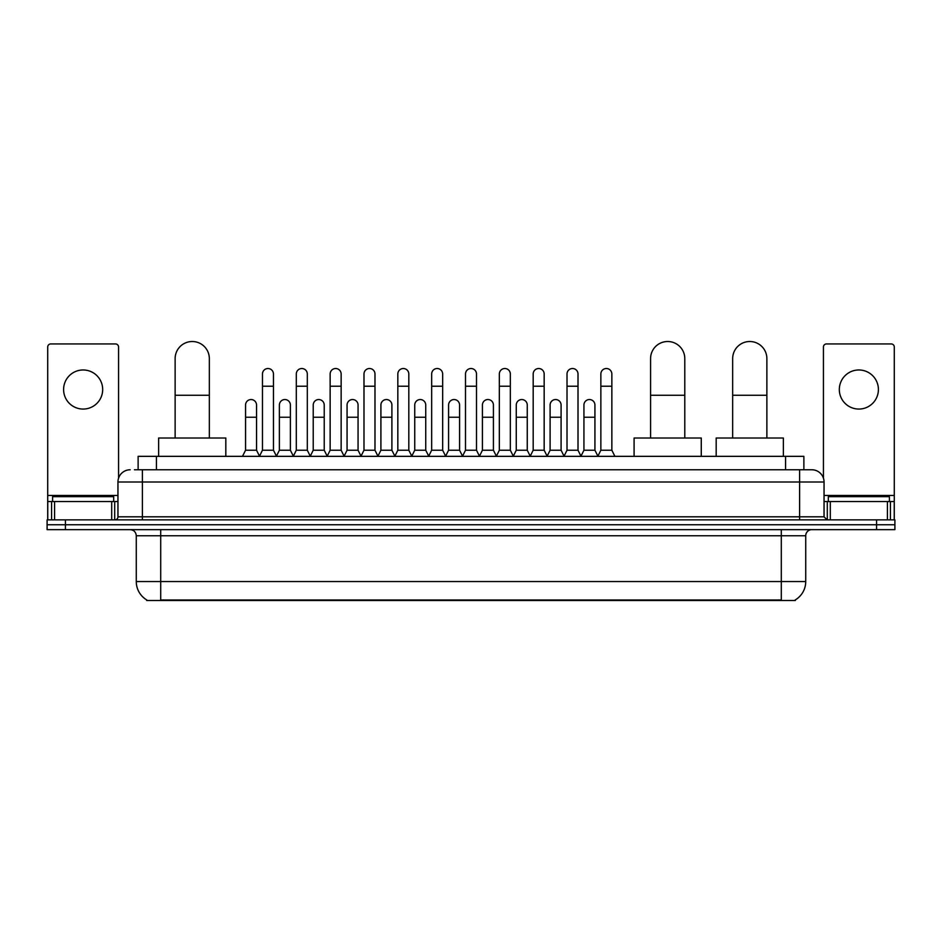<?xml version="1.0" encoding="UTF-8"?>
<svg xmlns="http://www.w3.org/2000/svg" width="942" height="942" viewBox="0 0 942 942"><rect width="100%" height="100%" fill="white"/><g stroke="black" fill="none" stroke-linecap="round" stroke-linejoin="round"><path stroke-width="1.41" d="M138.121 469.775L138.121 456.34L803.879 456.34L803.879 469.775M795.342 599.889L795.342 600.49L146.658 600.49L146.658 599.889M146.846 599.995A21.383 21.383 0 0 1 136.272 581.555L160.705 581.555L160.705 599.995L781.295 599.995L781.295 581.555L805.728 581.555L805.728 535.751A6.111 6.111 0 0 1 811.827 529.639M136.272 581.555L136.272 535.751C135.919 532.03 133.882 530.005 130.173 529.639M795.154 599.995A21.383 21.383 0 0 0 805.728 581.555M65.422 519.866L894.9 519.866L894.9 524.753L47.1 524.753L47.1 529.639L65.422 529.639L65.422 524.753L47.1 524.753L47.1 519.866L65.422 519.866L65.422 524.753L894.9 524.753L894.9 529.639L65.422 529.639M134.73 469.775L811.827 469.775A12.211 12.211 0 0 1 824.05 481.998L824.05 516.805L827.1 519.866M134.447 469.775L142.383 469.775L142.383 481.998L117.95 481.998L117.95 516.805A3.05 3.05 0 0 1 114.9 519.866M130.173 469.775A12.211 12.211 0 0 0 117.95 481.998M824.05 481.998L799.617 481.998L799.617 469.775L811.827 469.775M113.676 501.544L113.676 496.658L52.599 496.658L52.599 501.544M83.143 369.97A19.547 19.547 0 0 0 63.597 389.517A19.547 19.547 0 0 0 83.143 409.063A19.547 19.547 0 0 0 102.678 389.517A19.547 19.547 0 0 0 83.143 369.97M111.698 519.866L111.698 501.544L54.577 501.544L54.577 519.866M118.562 478.183L118.562 347.009A3.05 3.05 0 0 0 115.513 343.948L50.762 343.948A3.05 3.05 0 0 0 47.712 347.009L47.712 501.544L54.577 501.544M111.698 501.544L117.95 501.544M47.712 519.866L47.712 501.544M889.401 501.544L889.401 496.658L828.324 496.658L828.324 501.544M175.13 438.018L175.13 358.608A17.097 17.097 0 0 1 192.227 341.51A17.097 17.097 0 0 1 209.336 358.608A17.097 17.097 0 0 0 192.227 341.51M209.336 438.018L209.336 358.608M225.821 456.34L225.821 438.018L158.633 438.018L158.633 456.34M650.581 438.018L650.581 358.608A17.097 17.097 0 0 1 667.678 341.51A17.097 17.097 0 0 1 684.787 358.608A17.097 17.097 0 0 0 667.678 341.51M684.787 438.018L684.787 358.608M701.272 456.34L701.272 438.018L634.084 438.018L634.084 456.34M732.664 438.018L732.664 358.608A17.097 17.097 0 0 1 749.773 341.51A17.097 17.097 0 0 1 766.87 358.608A17.097 17.097 0 0 0 749.773 341.51M766.87 438.018L766.87 358.608M783.367 456.34L783.367 438.018L716.179 438.018L716.179 456.34M259.415 456.34L262.465 450.229L273.463 450.229L276.524 456.34M273.463 450.229L273.463 374.009A5.499 5.499 0 0 0 267.964 368.51A5.499 5.499 0 0 1 268.317 368.522M262.465 450.229L262.465 386.22L273.463 386.22M262.465 386.22L262.465 374.009A5.499 5.499 0 0 1 267.964 368.51M293.256 456.34L296.306 450.229L307.304 450.229L310.354 456.34M307.304 450.229L307.304 374.009A5.499 5.499 0 0 0 301.805 368.51A5.499 5.499 0 0 1 302.147 368.522M296.306 450.229L296.306 386.22L307.304 386.22M296.306 386.22L296.306 374.009A5.499 5.499 0 0 1 301.805 368.51M327.098 456.34L330.147 450.229L341.145 450.229L344.195 456.34M341.145 450.229L341.145 374.009A5.499 5.499 0 0 0 335.646 368.51A5.499 5.499 0 0 1 335.988 368.522M330.147 450.229L330.147 386.22L341.145 386.22M330.147 386.22L330.147 374.009A5.499 5.499 0 0 1 335.646 368.51M360.927 456.34L363.989 450.229L374.987 450.229L378.036 456.34M374.987 450.229L374.987 374.009A5.499 5.499 0 0 0 369.488 368.51A5.499 5.499 0 0 1 369.829 368.522M363.989 450.229L363.989 386.22L374.987 386.22M363.989 386.22L363.989 374.009A5.499 5.499 0 0 1 369.488 368.51M394.769 456.34L397.83 450.229L408.816 450.229L411.878 456.34M408.816 450.229L408.816 374.009A5.499 5.499 0 0 0 403.317 368.51A5.499 5.499 0 0 1 403.671 368.522M397.83 450.229L397.83 386.22L408.816 386.22M397.83 386.22L397.83 374.009A5.499 5.499 0 0 1 403.317 368.51M428.61 456.34L431.66 450.229L442.658 450.229L445.707 456.34M442.658 450.229L442.658 374.009A5.499 5.499 0 0 0 437.159 368.51A5.499 5.499 0 0 1 437.512 368.522M431.66 450.229L431.66 386.22L442.658 386.22M431.66 386.22L431.66 374.009A5.499 5.499 0 0 1 437.159 368.51M462.451 456.34L465.501 450.229L476.499 450.229L479.549 456.34M476.499 450.229L476.499 374.009A5.499 5.499 0 0 0 471 368.51A5.499 5.499 0 0 1 471.341 368.522M465.501 450.229L465.501 386.22L476.499 386.22M465.501 386.22L465.501 374.009A5.499 5.499 0 0 1 471 368.51M496.293 456.34L499.342 450.229L510.34 450.229L513.39 456.34M510.34 450.229L510.34 374.009A5.499 5.499 0 0 0 504.841 368.51A5.499 5.499 0 0 1 505.183 368.522M499.342 450.229L499.342 386.22L510.34 386.22M499.342 386.22L499.342 374.009A5.499 5.499 0 0 1 504.841 368.51M530.122 456.34L533.184 450.229L544.17 450.229L547.231 456.34M544.17 450.229L544.17 374.009A5.499 5.499 0 0 0 538.683 368.51A5.499 5.499 0 0 1 539.024 368.522M533.184 450.229L533.184 386.22L544.17 386.22M533.184 386.22L533.184 374.009A5.499 5.499 0 0 1 538.683 368.51M563.964 456.34L567.013 450.229L578.011 450.229L581.073 456.34M578.011 450.229L578.011 374.009A5.499 5.499 0 0 0 572.512 368.51A5.499 5.499 0 0 1 572.866 368.522M567.013 450.229L567.013 386.22L578.011 386.22M567.013 386.22L567.013 374.009A5.499 5.499 0 0 1 572.512 368.51M597.805 456.34L600.855 450.229L611.853 450.229L614.902 456.34M611.853 450.229L611.853 374.009A5.499 5.499 0 0 0 606.354 368.51A5.499 5.499 0 0 1 606.695 368.522M600.855 450.229L600.855 386.22L611.853 386.22M600.855 386.22L600.855 374.009A5.499 5.499 0 0 1 606.354 368.51M242.494 456.34L245.556 450.229L256.542 450.229L259.509 456.152M256.542 450.229L256.542 405.036A5.499 5.499 0 0 0 251.396 399.549A5.499 5.499 0 0 1 256.542 405.036M245.556 450.229L245.556 417.247L256.542 417.247M245.556 417.247L245.556 405.036A5.499 5.499 0 0 1 251.396 399.549M276.43 456.152L279.385 450.229L290.383 450.229L293.351 456.152M290.383 450.229L290.383 405.036A5.499 5.499 0 0 0 285.238 399.549A5.499 5.499 0 0 1 290.383 405.036M279.385 450.229L279.385 417.247L290.383 417.247M279.385 417.247L279.385 405.036A5.499 5.499 0 0 1 285.238 399.549M310.271 456.152L313.227 450.229L324.225 450.229L327.18 456.152M324.225 450.229L324.225 405.036A5.499 5.499 0 0 0 319.067 399.549A5.499 5.499 0 0 1 324.225 405.036M313.227 450.229L313.227 417.247L324.225 417.247M313.227 417.247L313.227 405.036A5.499 5.499 0 0 1 319.067 399.549M344.101 456.152L347.068 450.229L358.066 450.229L361.022 456.152M358.066 450.229L358.066 405.036A5.499 5.499 0 0 0 352.909 399.549A5.499 5.499 0 0 1 358.066 405.036M347.068 450.229L347.068 417.247L358.066 417.247M347.068 417.247L347.068 405.036A5.499 5.499 0 0 1 352.909 399.549M377.942 456.152L380.909 450.229L391.896 450.229L394.863 456.152M391.896 450.229L391.896 405.036A5.499 5.499 0 0 0 386.75 399.549A5.499 5.499 0 0 1 391.896 405.036M380.909 450.229L380.909 417.247L391.896 417.247M380.909 417.247L380.909 405.036A5.499 5.499 0 0 1 386.75 399.549M411.784 456.152L414.739 450.229L425.737 450.229L428.704 456.152M425.737 450.229L425.737 405.036A5.499 5.499 0 0 0 420.591 399.549A5.499 5.499 0 0 1 425.737 405.036M414.739 450.229L414.739 417.247L425.737 417.247M414.739 417.247L414.739 405.036A5.499 5.499 0 0 1 420.591 399.549M445.625 456.152L448.58 450.229L459.578 450.229L462.546 456.152M459.578 450.229L459.578 405.036A5.499 5.499 0 0 0 454.421 399.549A5.499 5.499 0 0 1 459.578 405.036M448.58 450.229L448.58 417.247L459.578 417.247M448.58 417.247L448.58 405.036A5.499 5.499 0 0 1 454.421 399.549M479.454 456.152L482.422 450.229L493.42 450.229L496.375 456.152M493.42 450.229L493.42 405.036A5.499 5.499 0 0 0 488.262 399.549A5.499 5.499 0 0 1 493.42 405.036M482.422 450.229L482.422 417.247L493.42 417.247M482.422 417.247L482.422 405.036A5.499 5.499 0 0 1 488.262 399.549M513.296 456.152L516.263 450.229L527.261 450.229L530.216 456.152M527.261 450.229L527.261 405.036A5.499 5.499 0 0 0 522.103 399.549A5.499 5.499 0 0 1 527.261 405.036M516.263 450.229L516.263 417.247L527.261 417.247M516.263 417.247L516.263 405.036A5.499 5.499 0 0 1 522.103 399.549M547.137 456.152L550.104 450.229L561.091 450.229L564.058 456.152M561.091 450.229L561.091 405.036A5.499 5.499 0 0 0 555.945 399.549A5.499 5.499 0 0 1 561.091 405.036M550.104 450.229L550.104 417.247L561.091 417.247M550.104 417.247L550.104 405.036A5.499 5.499 0 0 1 555.945 399.549M580.978 456.152L583.934 450.229L594.932 450.229L597.899 456.152M594.932 450.229L594.932 405.036A5.499 5.499 0 0 0 589.786 399.549A5.499 5.499 0 0 1 594.932 405.036M583.934 450.229L583.934 417.247L594.932 417.247M583.934 417.247L583.934 405.036A5.499 5.499 0 0 1 589.786 399.549M858.857 369.97A19.547 19.547 0 0 0 839.322 389.517A19.547 19.547 0 0 0 858.857 409.063A19.547 19.547 0 0 0 878.403 389.517A19.547 19.547 0 0 0 858.857 369.97M887.423 519.866L887.423 501.544L830.302 501.544L830.302 519.866M887.423 501.544L894.288 501.544L894.288 347.009A3.05 3.05 0 0 0 891.238 343.948L826.487 343.948A3.05 3.05 0 0 0 823.438 347.009L823.438 478.183M824.05 501.544L830.302 501.544M894.288 501.544L894.288 519.866M778.846 600.49L778.846 599.889M163.154 600.49L163.154 599.889M156.443 469.775L156.443 456.34M785.557 469.775L785.557 456.34M781.295 529.639L781.295 535.751L136.272 535.751M805.728 535.751L781.295 535.751L781.295 581.555L160.705 581.555L160.705 529.639M876.578 529.639L876.578 519.866M142.383 519.866L142.383 516.805L824.05 516.805M117.95 516.805L142.383 516.805L142.383 481.998L799.617 481.998L799.617 519.866M117.95 495.433L47.712 495.433M114.7 501.544L114.7 519.866M47.759 501.544L47.759 519.866M51.574 519.866L51.574 501.544M175.13 395.263L209.336 395.263M650.581 395.263L684.787 395.263M732.664 395.263L766.87 395.263M894.288 495.433L824.05 495.433M894.241 519.866L894.241 501.544M890.426 501.544L890.426 519.866M827.3 519.866L827.3 501.544"/></g></svg>
